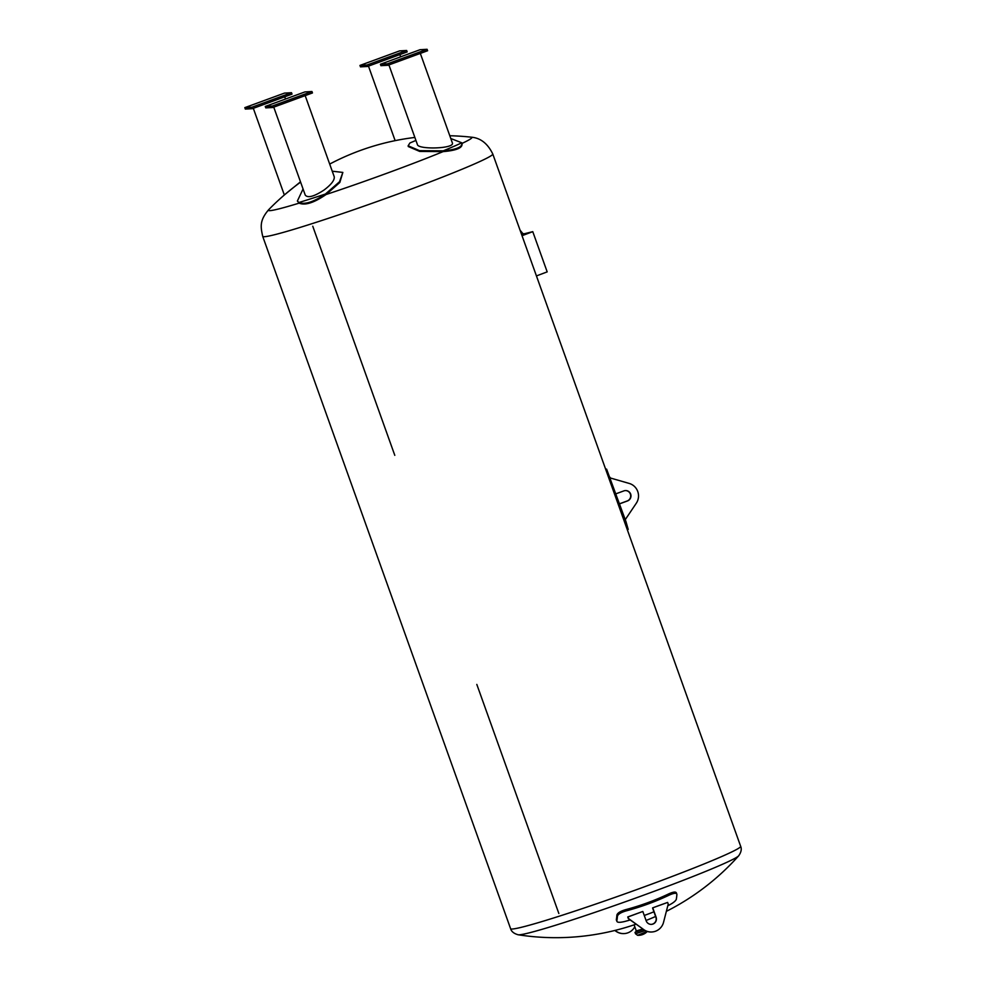 <?xml version="1.0" encoding="UTF-8"?>
<svg xmlns="http://www.w3.org/2000/svg" width="986" height="986" viewBox="0 0 986 986"><rect width="100%" height="100%" fill="white"/><g stroke="black" fill="none" stroke-linecap="round" stroke-linejoin="round"><path stroke-width="1.48" d="M523.036 233.867A54.982 44.493 -113.4 0 0 520.09 230.268M312.759 226.238L394.794 455.335L312.759 226.238M536.433 275.92L547.181 271.877L532.773 231.661L522.038 235.703L532.218 231.846L521.582 234.434L532.773 231.661M524.084 234.914L523.64 233.67M461.879 143.475C463.038 147.752 456.764 150.464 443.084 151.622L419.691 151.425L408.266 146.544L408.13 145.792L419.555 150.661L443.306 150.821C456.604 149.589 462.779 146.926 461.805 142.81L450.787 138.508M342.845 172.427L339.837 182.459L326.07 194.525C314.053 202.783 305.081 205.655 299.14 203.141L297.378 201.033L298.931 202.512C304.81 204.829 313.634 202.007 325.417 194.032L339.504 181.769L342.845 172.427L332.233 171.194M299.14 203.141A108.103 5.09 160.3 0 1 268.66 209.722C259.404 220.581 260.624 226.829 262.707 236.369A122.19 5.756 160.3 0 0 344.139 213.025A122.19 5.756 160.3 0 0 472.072 164.995A122.19 5.756 160.3 0 0 492.778 153.989C487.663 143.512 480.49 137.917 471.271 137.177A108.103 5.09 160.3 0 1 462.015 143.414L461.805 142.81A108.435 5.103 -19.7 0 1 443.306 150.821M415.932 140.431L409.93 142.97L408.13 145.792M420.319 53.404L452.389 142.995C454.78 148.8 417.854 149.761 417.386 144.498L388.903 64.928M387.449 63.831L380.411 64.238L380.916 65.68L387.954 65.273L427.604 50.742L427.098 49.3L387.449 63.831L387.954 65.273M380.411 64.238L420.061 49.707L427.098 49.3M367.519 66.456L407.169 51.925L406.651 50.483L367.002 65.014L367.519 66.456L360.482 66.863L359.964 65.421L399.613 50.89L406.651 50.483M367.002 65.014L359.964 65.421M284.892 194.513L300.496 181.818M244.824 107.634L245.341 109.076L252.379 108.67L292.016 94.126L291.511 92.696L251.861 107.227L244.824 107.634L284.473 93.103L291.511 92.696M251.861 107.227L252.379 108.67M303.059 188.992L297.378 201.033M305.167 95.617L334.229 176.753C334.722 180.093 331.321 184.53 324.024 190.051C314.078 196.547 307.829 198.235 305.253 195.117L273.751 107.141M272.814 107.486L312.463 92.943L311.946 91.513L272.296 106.044L272.814 107.486L265.776 107.893L265.259 106.451L304.908 91.92L311.946 91.513M272.296 106.044L265.259 106.451M476.817 684.42L558.852 913.517L476.817 684.42M628.205 529.457L627.33 529.79L628.205 529.457L625.974 521.606L606.6 469.126A123.718 5.83 -19.7 0 0 605.614 469.126M630.202 919.975A245.982 232.055 -173.1 0 1 624.631 921.516C619.664 922.686 617.063 922.551 616.829 921.109L616.312 919.889A243.024 38.392 -110.1 0 0 616.916 914.959C617.556 912.974 620.391 911.237 625.395 909.733A244.614 230.749 6.9 0 0 669.013 893.747C673.611 891.726 676.076 891.529 676.384 893.156M636.303 930.957L642.687 929.009L636.34 931.055L634.109 924.843M635.908 931.203L636.167 931.93L643.414 929.552M636.106 931.758L643.476 929.588A12.978 12.806 86.7 0 0 651.783 931.992M616.312 919.889L616.829 921.109A244.417 38.614 -110.1 0 0 617.433 916.179C618.074 914.195 620.909 912.457 625.913 910.953A245.982 232.055 6.9 0 0 669.519 894.968C674.128 892.946 676.593 892.749 676.901 894.388A244.417 38.614 69.9 0 1 676.31 899.318C675.583 901.105 672.896 903.176 668.237 905.53A245.982 232.055 -173.1 0 1 667.793 905.74M676.322 892.712L676.901 894.388M653.94 911.803A245.982 232.055 -173.1 0 1 644.265 915.452M651.339 924.363A5.349 5.275 86.7 0 0 655.875 917.226L652.596 908.057A246.451 38.935 -110.1 0 0 652.621 907.884A84.007 3.956 -19.7 0 0 657.514 906.06L667.633 902.424L668.225 904.076L663.541 922.317A12.978 12.806 -93.3 0 1 643.71 929.576L628.575 918.607L627.983 916.955L642.712 911.508A84.007 3.956 -19.7 0 1 637.634 913.344L627.749 916.968L628.353 918.632L643.71 929.576M652.621 907.884L667.633 902.424M652.757 907.872L656.109 917.214A5.349 5.275 -93.3 0 1 651.45 924.363A5.349 5.275 -93.3 0 1 646.187 920.838L642.847 911.508M634.799 926.754A12.978 12.806 -93.3 0 1 616.065 931.178L615.017 930.427M614.845 930.476L615.831 931.191A12.978 12.806 86.7 0 0 624.015 933.594A12.978 12.806 86.7 0 0 624.138 933.594M616.004 493.776L623.916 490.88A5.349 5.275 -93.3 0 1 630.88 494.836A5.349 5.275 -93.3 0 1 627.515 500.937L619.615 503.834M619.59 503.76L627.256 500.95A5.349 5.275 86.7 0 0 625.284 490.584M610.359 478L629.191 483.423A12.978 12.806 -93.3 0 1 636.29 503.242L625.26 519.622M443.084 151.622A108.103 5.09 160.3 0 1 326.07 194.525M298.931 202.512A108.435 5.103 -19.7 0 0 325.417 194.032M625.974 521.606L624.594 522.124M610.137 477.372L608.744 477.877M606.6 469.126L605.737 469.447M262.707 236.369L510.6 928.676A122.19 5.756 -19.7 0 0 627.564 892.909A122.19 5.756 -19.7 0 0 740.659 846.308L492.778 153.989M510.6 928.676C511.414 931.56 513.94 933.594 518.168 934.777A117.544 5.534 -19.7 0 0 630.128 900.058A117.544 5.534 -19.7 0 0 738.674 855.811C741.201 852.224 741.866 849.045 740.659 846.308M635.009 932.337L635.526 933.779L645.103 930.599M635.526 933.779L637.56 935.295L647.198 931.45M625.913 910.953L625.395 909.733M617.433 916.179L616.916 914.959M669.519 894.968L669.013 893.747M462.015 143.426L462.151 144.202M368.456 66.111L395.139 140.641M399.872 54.587L400.673 56.818M253.316 108.324L284.338 194.981M284.732 96.801L285.533 99.019M471.271 137.177A245.132 245.132 0 0 0 449.801 135.748M414.86 137.448A245.132 245.132 0 0 0 329.681 164.083M300.607 182.151A245.132 245.132 0 0 0 268.66 209.722M518.168 934.777A245.132 245.132 0 0 0 636.032 924.19M646.064 920.468A245.132 245.132 0 0 0 655.604 916.462M666.351 911.347A245.132 245.132 0 0 0 738.674 855.811M637.56 935.295A12.214 12.214 0 0 0 646.754 932.004"/></g></svg>
